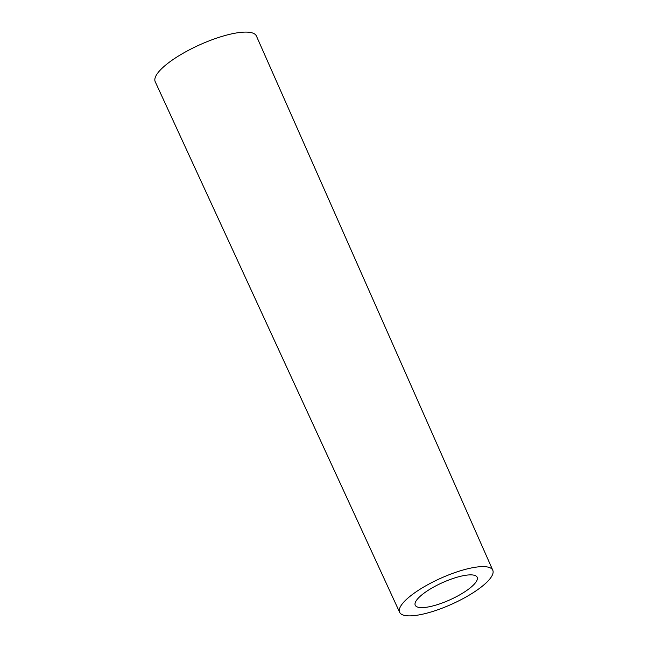 <?xml version="1.0" encoding="UTF-8"?>
<svg xmlns="http://www.w3.org/2000/svg" width="648" height="648" viewBox="0 0 648 648"><rect width="100%" height="100%" fill="white"/><g stroke="black" fill="none" stroke-linecap="round" stroke-linejoin="round"><path stroke-width="0.97" d="M424.124 607.516A33.971 9.364 -24.3 0 1 415.23 605.224A33.971 9.364 -24.3 0 1 432.491 587.712A33.971 9.364 -24.3 0 1 468.261 574.97A33.971 9.364 -24.3 0 1 477.155 577.263A33.971 9.364 -24.3 0 1 459.894 594.775A33.971 9.364 -24.3 0 1 424.124 607.516M399.63 612.295L155.22 81.729A55.517 15.301 -24.3 0 1 180.428 54.837A55.517 15.301 -24.3 0 1 236.852 32.886A55.517 15.301 -24.3 0 1 256.422 36.037L492.78 570.24A51.103 14.086 -24.3 0 1 469.468 594.994A51.103 14.086 -24.3 0 1 417.62 615.146A51.103 14.086 -24.3 0 1 399.63 612.295A51.103 14.086 -24.3 0 1 402.918 603.086A51.103 14.086 -24.3 0 1 474.765 567.34A51.103 14.086 -24.3 0 1 492.78 570.24"/></g></svg>
